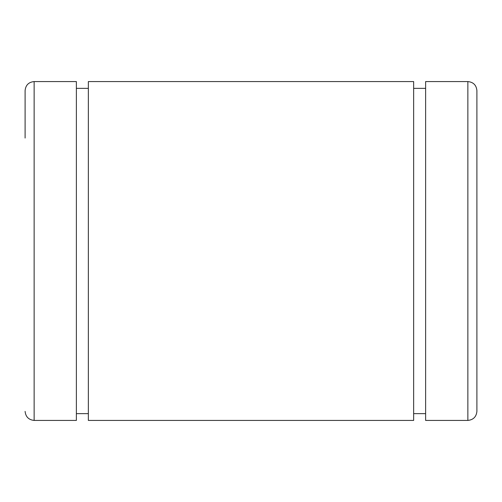 <?xml version="1.0" encoding="UTF-8"?>
<svg xmlns="http://www.w3.org/2000/svg" width="502" height="502" viewBox="0 0 502 502"><rect width="100%" height="100%" fill="white"/><g stroke="black" fill="none" stroke-linecap="round" stroke-linejoin="round"><path stroke-width="0.75" d="M25.1 411.389C25.677 416.836 28.689 419.848 34.136 420.425L76.379 420.425L76.379 81.575L34.136 81.575C28.652 82.115 25.64 85.127 25.1 90.611L25.1 138.05M476.9 138.05L476.9 411.389C476.323 416.836 473.311 419.848 467.864 420.425L425.621 420.425L425.621 81.575L467.864 81.575L467.864 420.425M88.352 88.352L76.379 88.352M88.352 81.575L88.352 420.425L413.648 420.425L413.648 81.575L88.352 81.575M425.621 88.352L413.648 88.352M467.864 81.575C473.348 82.115 476.36 85.127 476.9 90.611L476.9 411.389M34.136 420.425L34.136 81.575M88.352 413.648L76.379 413.648M425.621 413.648L413.648 413.648"/></g></svg>
